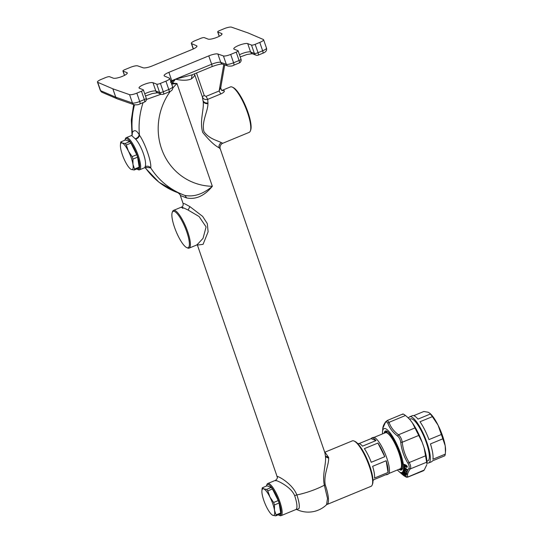 <?xml version="1.0" encoding="UTF-8"?>
<svg xmlns="http://www.w3.org/2000/svg" width="543" height="543" viewBox="0 0 543 543"><rect width="100%" height="100%" fill="white"/><g stroke="black" fill="none" stroke-linecap="round" stroke-linejoin="round"><path stroke-width="0.81" d="M445.443 452.394L445.219 446A22.684 5.681 -112.4 0 0 445.158 445.606L445.219 446A22.684 5.681 67.6 0 1 445.552 450.948L445.274 454.152L432.914 459.249A24.951 6.244 67.6 0 0 432.588 452.428A24.951 6.244 67.6 0 0 430.456 443.923L442.823 438.819A24.951 6.244 67.6 0 0 441.337 434.509L428.977 439.606A24.951 6.244 67.6 0 0 420.004 421.755L432.364 416.657L438.025 425.101A22.684 5.681 67.6 0 1 445.158 445.606L442.823 438.819M413.718 415.66L423.832 411.485L428.264 412.266L430.083 413.447A22.684 5.681 67.6 0 1 438.025 425.101L441.337 434.509M429.615 413.04L430.355 414.01L417.988 419.108A24.951 6.244 -112.4 0 0 412.415 415.68L409.707 416.8A24.951 6.244 67.6 0 1 420.635 428.318A24.951 6.244 67.6 0 1 429.88 453.548A24.951 6.244 67.6 0 1 428.732 462.935A24.951 6.244 67.6 0 1 426.961 462.785M430.355 414.01A24.951 6.244 67.6 0 1 432.364 416.657M408.553 418.151A24.951 6.244 67.6 0 1 409.707 416.8M428.732 462.935L431.441 461.815A24.951 6.244 -112.4 0 0 432.384 460.912L444.751 455.815A24.951 6.244 -112.4 0 0 445.274 454.152M409.626 419.284L410.569 418.897A22.684 5.681 67.6 0 1 420.506 429.364A22.684 5.681 67.6 0 1 428.916 452.305A22.684 5.681 67.6 0 1 427.87 460.837L426.92 461.231M405.39 468.765L405.845 468.901L405.431 468.385L405.845 468.684M405.92 468.548L405.383 468.541M403.205 471.005L402.886 471.718L403.51 471.772L403.768 471.195L403.089 470.944L403.055 471.881L403.951 472.315L404.019 471.677L404.162 472.559L404.08 471.636L404.664 472.118L404.325 472.24L405.112 472.342L404.854 472.607L405.112 472.342M405.702 472.858L406.422 473.272L405.702 472.858M405.105 473.801L404.426 473.367M403.795 473.985L404.345 474.534M405.085 468.175L405.967 468.935M405.933 468.982L405.445 468.765M405.248 472.79L406.307 474.134L406.3 473.218L405.478 472.885L405.553 473.353L404.202 472.525M403.164 472.247L402.356 472.125L404.311 473.313L403.415 473.36L403.68 473.679L404.521 474.025L404.223 473.53L403.761 473.591L404.779 474.283L404.766 473.91L405.58 474.29L405.363 473.998M404.718 467.788L404.61 468.426L403.849 468.215L403.775 467.55L404.399 467.625L403.917 468.276L404.732 468.46L404.264 467.17M426.594 458.136A27.978 7.005 -112.4 0 0 424.144 447.914L426.92 463.749A27.978 7.005 -112.4 0 0 426.594 458.136M422.271 442.477A27.978 7.005 -112.4 0 0 412.47 422.977L422.271 442.477L424.144 447.914M405.01 464.876L405.92 465.487L405.01 464.876C404.06 464.767 404.033 465.12 404.929 465.935L404.902 466.091C403.734 465.025 403.768 464.557 404.983 464.679L405.967 465.086M405.96 465.27C406.958 465.962 407.08 466.376 406.34 466.518L407.019 466.084M404.983 464.679L404.908 464.577C403.619 464.441 403.598 465.005 404.834 466.261L404.562 465.134L405.92 465.487C406.829 465.982 406.938 466.288 406.245 466.417L406.34 466.518M404.902 466.091L404.528 466.403L405.051 466.709L404.732 465.405L405.709 465.629L405.804 466.247C405.024 466.254 405.2 466.607 406.347 467.299L406.748 467.082L406.347 467.082C405.309 466.607 405.153 466.356 405.879 466.322L406.429 466.722M404.501 468.494L404.162 468.385L404.277 468.86L407.304 469.552L404.067 467.068L407.406 469.743L407.352 470.129L407.182 469.566L404.175 468.548L404.121 468.887L407.352 470.129M403.537 466.865L403.693 467.489L404.141 467.129L403.422 466.824L403.415 467.279L404.481 467.496M404.467 470.849L403.68 470.659L404.44 470.951L404.386 470.218L404.847 470.177L407.121 471.473M403.089 470.944L406.361 473.157L406.788 472.023L407.311 472.125L404.773 470.353L404.094 470.482L404.223 469.647M403.883 471.249L403.123 472.057L403.619 472.403M404.46 472.885L406.259 474.256L406.422 473.272M406.259 474.256L406.646 474.331L406.734 473.265M404.963 473.238L405.207 472.817L405.553 473.353M407.311 472.125L403.72 469.437L404.094 470.482L403.361 470.435L403.517 469.396M406.802 474.256L406.856 473.448L406.646 474.331M402.356 472.125L403.415 473.36L403.992 473.136L403.218 472.349M404.162 474.046L404.779 474.283M405.316 474.501L404.623 474.385L405.316 474.501M404.535 474.344L405.451 474.982L406.042 474.426M402.363 472.702L401.542 472.505L403.544 473.767M403.551 473.978L404.406 475.173L404.65 474.711L402.472 473.577L403.123 473.537M401.542 472.505L404.318 475.234L404.766 474.765M403.171 474.236L403.497 473.964L403.816 474.575M404.318 475.234L404.739 475.512L404.637 474.962L405.132 474.928M412.47 422.977L409.931 419.637A27.978 7.005 -112.4 0 0 407.847 417.499L405.465 415.497C403.476 413.949 402.56 413.596 402.723 414.431M402.797 414.01L387.016 420.601M409.931 419.637L407.033 416.793M424.246 470.034L423.452 470.754L407.637 477.188L405.954 476.978L407.773 476.74L407.393 477.202L424.246 470.034L426.825 464.659M404.162 468.385L403.571 468.657L403.558 468.222L404.162 468.385M407.902 463.172L409.232 462.521C410.752 465.324 411.092 467.455 410.257 468.914L408.77 468.595C409.544 467.306 409.252 465.5 407.902 463.172C403.992 456.88 401.603 449.937 400.734 442.348L402.248 442.24L418.714 435.466M400.734 442.348C400.327 439.579 399.275 437.475 397.557 436.036L398.508 434.787C400.435 436.511 401.684 438.995 402.248 442.24C403.028 449.638 405.356 456.398 409.232 462.521L425.698 455.753M403.422 466.824L403.666 466.81A23.817 5.966 67.6 0 0 403.571 465.765L403.388 464.401L404.644 464.455L406.531 465.446L404.644 464.455L403.483 464.462L403.646 465.718L404.528 466.403L403.646 465.718M405.024 466.451L404.969 465.975M406.347 467.299L407.189 466.756L406.503 465.473L404.664 464.516M406.748 467.082L406.531 465.446C407.494 466.451 407.576 467.082 406.775 467.333M403.625 470.795L404.515 471.195L404.386 470.218M406.843 471.894L404.637 470.666L406.904 472.084M402.512 472.003L406.042 474.657L403.103 472.288L402.648 472.485M403.415 467.279L403.714 467.652A23.817 5.966 67.6 0 1 403.72 468.175L403.456 468.616L404.121 468.887L403.707 468.921A23.817 5.966 67.6 0 1 403.68 469.396L407.23 471.643M406.286 474.982L405.933 474.915L406.286 474.982L406.178 474.053M404.895 474.704L405.791 475.295L405.933 474.915M401.8 472.831L402.282 472.851M414.933 427.952L398.508 434.787C393.804 431.278 390.648 427.131 389.039 422.332L387.424 420.52L385.74 421.701L382.767 428.42C382.917 426.459 383.908 424.219 385.74 421.701M400.693 472.641L403.503 475.016L401.155 472.695M403.503 475.016L403.931 475.329L403.727 474.867M403.707 468.209L404.467 468.426M405.465 415.497L389.039 422.332L387.838 423.255C389.528 428.101 392.765 432.364 397.557 436.036M385.537 422.359L386.535 421.707L387.838 423.255M382.489 433.911L382.51 431.97A23.817 5.966 67.6 0 1 385.367 428.631A23.817 5.966 67.6 0 1 395.752 442.097A23.817 5.966 67.6 0 1 403.388 464.401L403.483 464.462M405.051 466.709L404.481 466.532M405.804 466.247L405.682 465.799M404.107 469.098L407.114 470.136M403.666 466.81L407.311 469.851M403.544 470.605L403.395 469.342M404.128 471.107L404.515 471.195M403.816 471.188L406.361 473.17M403.239 470.381L403.483 470.7A23.817 5.966 67.6 0 1 403.388 471.059L403.551 471.148M402.763 471.657L403.123 472.057M405.736 473.903L405.35 473.523M402.282 472.709L405.248 475.24M406.218 476.632L405.852 475.288M407.033 471.507L408.77 468.595M403.68 473.679L403.327 473.32M405.377 475.071L405.791 475.295M404.739 475.512L405.234 475.254L404.813 475.532M404.128 475.396L401.101 472.777L404.046 475.179M401.012 472.702L401.005 472.702A23.817 5.966 67.6 0 0 401.725 472.77L401.813 472.729M404.006 475.811L402.01 474.188L406.585 477.277M405.954 476.978L403.917 475.736M401.739 472.491L405.241 475.308M400.429 469.05A20.417 5.111 -112.4 0 0 400.646 469.125A20.417 5.111 -112.4 0 0 401.8 469.138A20.417 5.111 -112.4 0 0 402.56 468.412M387.281 431.366A20.417 5.111 -112.4 0 0 386.229 431.386A20.417 5.111 -112.4 0 0 385.32 432.418M130.205 168.751L131.358 169.497A14.369 3.597 67.6 0 1 130.205 168.751A14.369 3.597 67.6 0 1 128.637 167.04A14.369 3.597 67.6 0 1 125.175 161.373A14.369 3.597 67.6 0 1 120.621 148.13A14.369 3.597 67.6 0 1 120.41 145.001A14.369 3.597 67.6 0 1 122.243 143.026A14.369 3.597 67.6 0 1 124.958 145.483A14.369 3.597 67.6 0 1 128.419 151.151A14.369 3.597 67.6 0 1 132.981 164.393A14.369 3.597 67.6 0 1 131.358 169.497L134.257 170L138.893 168.086A15.883 3.977 67.6 0 0 139.191 167.142L137.596 157.171L132.96 159.085L132.981 164.393L134.555 169.056A15.883 3.977 67.6 0 1 134.257 170M399.465 469.118A19.813 4.962 -112.4 0 0 400.381 469.071A19.813 4.962 -112.4 0 0 398.263 451.009A19.813 4.962 -112.4 0 0 386.541 432.5A19.813 4.962 -112.4 0 0 385.272 432.438A19.813 4.962 -112.4 0 0 384.587 433.049M120.41 145.001L120.6 142.823A15.883 3.977 67.6 0 1 120.899 141.879L122.243 143.026L125.141 143.522A15.883 3.977 67.6 0 1 125.548 144.024A15.883 3.977 67.6 0 1 126.281 145.022L128.419 151.151L132.119 156.635A15.883 3.977 67.6 0 1 132.96 159.085M388.883 473.482L400.266 468.785A19.507 4.887 -112.4 0 0 398.182 451.009A19.507 4.887 -112.4 0 0 386.636 432.778A19.507 4.887 -112.4 0 0 385.387 432.717L374.005 437.414M134.555 169.056L139.191 167.142M132.119 156.635L136.755 154.728A15.883 3.977 67.6 0 1 137.596 157.171M126.281 145.022L130.917 143.114L136.755 154.728M125.141 143.522L129.777 141.614A15.883 3.977 67.6 0 1 130.177 142.11A15.883 3.977 67.6 0 1 130.917 143.114M129.777 141.614L125.535 139.972L120.899 141.879M271.71 514.601L272.857 515.355A14.369 3.597 67.6 0 1 271.71 514.601A14.369 3.597 67.6 0 1 270.142 512.897A14.369 3.597 67.6 0 1 266.674 507.223A14.369 3.597 67.6 0 1 262.12 493.981A14.369 3.597 67.6 0 1 261.909 490.852A14.369 3.597 67.6 0 1 263.742 488.876A14.369 3.597 67.6 0 1 266.457 491.334A14.369 3.597 67.6 0 1 269.919 497.001A14.369 3.597 67.6 0 1 274.48 510.244A14.369 3.597 67.6 0 1 272.857 515.355L275.763 515.85L280.392 513.936A15.883 3.977 67.6 0 0 280.69 512.999L276.061 514.907A15.883 3.977 67.6 0 1 275.763 515.85M124.917 140.223A16.636 4.168 67.6 0 1 125.087 139.585A16.636 4.168 67.6 0 1 130.082 141.547A16.636 4.168 67.6 0 1 138.628 159.975A16.636 4.168 67.6 0 1 137.345 169.294A16.636 4.168 67.6 0 1 136.768 168.961M125.087 139.585L125.44 138.648A17.39 4.358 67.6 0 1 126.261 137.671A17.39 4.358 67.6 0 1 130.659 140.698A17.39 4.358 67.6 0 1 139.028 157.965A17.39 4.358 67.6 0 1 139.524 169.83A17.39 4.358 67.6 0 1 138.255 169.708L137.345 169.294M372.987 480.365L373.312 480.236A19.813 4.962 -112.4 0 0 374.005 479.605L387.539 474.019A19.813 4.962 67.6 0 1 386.847 474.65L388.197 474.093A19.813 4.962 -112.4 0 0 386.08 456.032A19.813 4.962 -112.4 0 0 374.358 437.522A19.813 4.962 -112.4 0 0 373.089 437.461L371.738 438.018A19.813 4.962 67.6 0 1 373.007 438.079A19.813 4.962 67.6 0 1 376.027 440.577L362.486 446.163A19.813 4.962 -112.4 0 0 359.473 443.665A19.813 4.962 -112.4 0 0 358.204 443.604L357.878 443.733M376.027 440.577L371.039 438.649L359.14 443.556M371.039 438.649A19.813 4.962 67.6 0 1 371.738 438.018M386.847 474.65A19.813 4.962 67.6 0 1 385.91 474.697M388.035 472.464L374.5 478.044A19.813 4.962 -112.4 0 0 372.627 466.328L386.161 460.742A19.813 4.962 67.6 0 1 388.035 472.464L386.161 460.742M384.77 456.704L371.236 462.29A19.813 4.962 -112.4 0 0 364.373 448.64L377.908 443.061A19.813 4.962 67.6 0 1 384.77 456.704L377.908 443.061M261.909 490.852L262.099 488.673A15.883 3.977 67.6 0 1 262.405 487.729L267.034 485.822L271.276 487.465A15.883 3.977 67.6 0 1 271.676 487.967A15.883 3.977 67.6 0 1 272.416 488.965L267.78 490.872A15.883 3.977 67.6 0 0 267.047 489.874A15.883 3.977 67.6 0 0 266.64 489.372L263.742 488.876L262.405 487.729M276.061 514.907L274.48 510.244L274.459 504.936A15.883 3.977 67.6 0 0 273.618 502.492L269.919 497.001L267.78 490.872M126.261 137.671L131.555 135.485L135.689 139.184C141.662 145.945 147.214 162.085 145.137 166.62L144.818 167.644L146.929 167.482M266.64 489.372L271.276 487.465M273.618 502.492L278.254 500.578L272.416 488.965M274.459 504.936L279.095 503.022L280.69 512.999M278.254 500.578A15.883 3.977 67.6 0 1 279.095 503.022M132.132 135.187L131.528 135.499M135.465 138.716C137.623 137.902 138.859 136.558 139.171 134.691L139.476 135.248C145.11 143.155 151.796 162.574 150.71 167.875L146.196 167.373M135.689 139.184C137.874 138.384 139.137 137.067 139.476 135.248A75.62 71.214 -68.8 0 1 143.081 102.62M132.18 135.092L132.363 132.492A75.62 71.214 -68.8 0 1 134.508 104.847M139.171 134.691C136.571 130.225 134.304 129.492 132.363 132.492L132.058 135.2M145.137 166.62C147.309 165.791 149.169 166.206 150.71 167.875A75.62 71.214 -68.8 0 0 183.595 194.937L176.482 192.188A75.62 71.214 -68.8 0 1 145.198 167.509M171.344 83.093L172.409 84.009L171.907 84.728M354.111 441.038L355.027 441.452A23.817 5.966 67.6 0 1 359.317 445.436A23.817 5.966 67.6 0 1 369.858 466.254A23.817 5.966 67.6 0 1 372.573 483.996L372.22 484.933A24.578 6.156 -112.4 0 0 369.416 466.627A24.578 6.156 -112.4 0 0 358.543 445.151A24.578 6.156 -112.4 0 0 354.111 441.038A24.578 6.156 -112.4 0 0 352.326 440.875L324.904 452.183L328.671 457.471L325.433 456.039L324.836 452.577L220.261 148.884L219.067 147.73C218.72 145.565 219.481 143.868 221.347 142.646L222.806 143.25L249.189 132.363A24.578 6.156 -112.4 0 0 250.343 130.985A24.578 6.156 -112.4 0 0 247.547 112.679A24.578 6.156 -112.4 0 0 236.673 91.204A24.578 6.156 -112.4 0 0 232.241 87.09A24.578 6.156 -112.4 0 0 230.449 86.928L221.843 90.477M278.267 514.818A16.636 4.168 -112.4 0 0 278.844 515.144A16.636 4.168 -112.4 0 0 280.846 514.302A16.636 4.168 -112.4 0 0 275.776 494.334A16.636 4.168 -112.4 0 0 266.593 485.435A16.636 4.168 -112.4 0 0 266.579 485.462A16.636 4.168 -112.4 0 0 266.416 486.08M266.932 484.526A17.39 4.358 67.6 0 1 266.946 484.499A17.39 4.358 67.6 0 1 267.76 483.521A17.39 4.358 67.6 0 1 277.5 495.82A17.39 4.358 67.6 0 1 281.844 514.676A17.39 4.358 67.6 0 1 281.023 515.68A17.39 4.358 67.6 0 1 279.754 515.558L278.844 515.144M178.111 214.79A19.663 4.921 -112.4 0 0 172.212 212.469A19.663 4.921 -112.4 0 0 174.452 227.117A19.663 4.921 -112.4 0 0 183.147 244.296A19.663 4.921 -112.4 0 0 186.69 247.588A19.663 4.921 -112.4 0 0 188.204 236.572A19.663 4.921 -112.4 0 0 178.111 214.79M172.212 212.469L172.565 211.539A20.417 5.111 67.6 0 1 173.522 210.392A20.417 5.111 67.6 0 1 178.688 213.942A20.417 5.111 67.6 0 1 188.509 234.216A20.417 5.111 67.6 0 1 189.093 248.137A20.417 5.111 67.6 0 1 187.606 248.002L186.69 247.588M161.156 94.19L146.406 99.464M217.872 53.995L223.424 55.936A6.048 1.357 161 0 0 230.7 54.422L236.205 52.148A3.027 0.679 161 0 0 238.119 50.798A3.027 0.679 161 0 0 237.963 50.669L234.176 49.196A7.561 1.697 161 0 1 233.789 48.87A7.561 1.697 161 0 1 239.47 45.137A7.561 1.697 161 0 1 247.71 43.616L251.504 45.083A3.027 0.679 161 0 0 255.156 44.336L259.778 42.429A6.048 1.357 161 0 0 263.599 39.727A6.048 1.357 161 0 0 263.328 39.476L248.219 32.994A3.027 0.679 161 0 0 248.185 32.98L231.494 27.15A6.048 1.357 161 0 0 224.218 28.664L219.596 30.571A3.027 0.679 161 0 0 217.682 31.922A3.027 0.679 161 0 0 217.838 32.051L221.632 33.517A7.561 1.697 161 0 1 222.012 33.849A7.561 1.697 161 0 1 216.338 37.582A7.561 1.697 161 0 1 208.091 39.103L204.304 37.637A3.027 0.679 161 0 0 200.645 38.383L195.141 40.657A6.048 1.357 161 0 0 191.312 43.359A6.048 1.357 161 0 0 191.591 43.61L196.614 45.768A7.561 1.697 161 0 1 196.953 46.08A7.561 1.697 161 0 1 192.174 49.461L152.284 65.913A7.561 1.697 161 0 1 143.182 67.8L137.63 65.866A6.048 1.357 161 0 0 130.354 67.373L124.849 69.647A3.027 0.679 161 0 0 122.935 70.997A3.027 0.679 161 0 0 123.085 71.133L126.879 72.599A7.561 1.697 161 0 1 127.266 72.932A7.561 1.697 161 0 1 121.584 76.665A7.561 1.697 161 0 1 113.344 78.178L109.55 76.712A3.027 0.679 161 0 0 105.899 77.466L101.276 79.366A6.048 1.357 161 0 0 97.448 82.074A6.048 1.357 161 0 0 97.726 82.326L112.835 88.808A3.027 0.679 161 0 0 112.869 88.821L129.56 94.645A6.048 1.357 161 0 0 136.836 93.138L141.458 91.231A3.027 0.679 161 0 0 143.372 89.88A3.027 0.679 161 0 0 143.216 89.744L139.422 88.278A7.561 1.697 161 0 1 139.042 87.946A7.561 1.697 161 0 1 144.716 84.213A7.561 1.697 161 0 1 152.956 82.692L156.751 84.165A3.027 0.679 161 0 0 160.409 83.412L165.914 81.145A6.048 1.357 161 0 0 169.742 78.436A6.048 1.357 161 0 0 169.464 78.185L164.441 76.034A7.561 1.697 161 0 1 164.095 75.715A7.561 1.697 161 0 1 168.88 72.341L208.77 55.881A7.561 1.697 161 0 1 217.872 53.995L220.75 62.357L226.302 64.291A3.027 2.837 109.2 0 0 227.992 66.029L222.44 64.088A3.027 2.837 -70.8 0 1 220.75 62.357A7.561 1.697 161 0 0 211.655 64.244L208.77 55.881M172.783 88.115A60.49 56.974 -68.8 0 1 176.957 83.527L212.347 186.297C203.136 194.102 193.994 197.15 184.919 195.439L184.905 195.432M184.919 195.439A75.62 71.214 -68.8 0 1 183.595 194.937L185.014 195.473L186.616 197.937L180.547 195.589M192.174 74.791L191.34 78.959C187.396 80.588 182.102 80.663 175.464 79.169L172.43 83.14L176.957 83.527L172.409 84.009L172.43 83.14A4.534 0.407 25.9 0 0 171.167 82.584M222.501 64.108C220.75 63.87 217.2 64.726 211.858 66.674L191.835 74.927L175.464 79.169L170.529 82.326M328.671 457.471L328.644 458.17C328.875 465.161 323.445 475.281 325.23 484.79A24.578 6.156 67.6 0 1 326.9 504.528L371.066 486.311A24.578 6.156 -112.4 0 0 372.22 484.933M275.871 480.84C271.955 478.519 290.186 484.838 294.639 495.61L296.878 494.917C299.078 501.596 299.777 506.151 298.989 508.574L296.743 509.49A26.464 26.464 0 0 0 326.533 504.759L327.51 498.42L324.341 485.211C322.033 474.663 326.295 464.17 325.474 456.772L325.433 456.039M182.957 208.363C179.821 206.306 181.545 206.869 188.129 210.053L199.071 216.508L206.089 226.933L203.034 238.35L196.987 244.879L189.093 248.137M220.655 87.586L219.114 90.986L220.757 93.966L207.691 99.355L206.048 96.376L204.27 95.561A3.027 0.679 -19 0 0 202.349 96.858M203.136 100.883C204.059 102.471 205.675 103.19 207.983 103.034L207.691 99.355C205.139 99.96 203.367 99.152 202.363 96.932L203.177 101.602C204.243 109.611 199.335 121.15 202.702 132.404C209.32 140.549 214.77 145.66 219.067 147.73M207.983 103.034L207.935 103.706C208.084 111.071 201.27 122.06 203.964 131.623C208.94 138.947 218.171 140.766 221.347 142.646M250.343 130.985L250.696 130.048A23.817 5.966 -112.4 0 0 247.981 112.306A23.817 5.966 -112.4 0 0 237.447 91.496A23.817 5.966 67.6 0 0 233.151 87.511L232.241 87.09M170.312 91.305A60.49 56.974 -68.8 0 0 163.321 153.255A60.49 56.974 -68.8 0 0 212.347 186.297C204.426 195.894 195.847 199.776 186.616 197.937M170.678 81.172A7.561 1.697 161 0 1 171.758 80.697A3.027 0.76 -112.4 0 1 171.975 81.436L172.871 82.319M177.649 192.636C177.303 191.903 180.934 195.242 180.296 195.392L183.079 203.482L184.708 203.774L189.88 206.611L202.648 216.386L207.311 223.628L208.112 231.813L203.062 244.357L197.428 245.049M277.446 477.283C273.93 473.754 291.863 482.17 296.878 494.917A26.464 5.939 161 0 0 324.341 485.211L325.23 484.79M202.498 97.278L194.584 74.31A26.464 5.939 161 0 1 194.326 75.891A26.464 5.939 161 0 1 191.34 78.959M220.757 93.966C223.336 92.826 224.537 91.753 224.361 90.756L221.707 90.464L220.594 88.299M224.361 90.756L221.68 90.443M223.092 90.267L222.039 90.484M407.175 469.295L407.304 469.695M407.773 476.74C407.053 474.765 407.881 472.159 410.257 468.914L426.73 462.202M402.058 472.702A23.817 5.966 67.6 0 0 402.567 472.424L402.648 472.362M402.01 474.182L398.752 471.344A23.817 5.966 67.6 0 0 400.605 472.566L400.7 472.546M384.132 433.233A21.082 5.281 67.6 0 1 386.575 431.027A21.082 5.281 67.6 0 1 386.921 431.162C389.976 432.981 393.695 438.853 398.08 448.776L400.605 455.801L402.492 463.885L402.444 468.813A21.082 5.281 67.6 0 1 400.266 469.987A21.082 5.281 67.6 0 1 399.01 469.308M160.409 83.412L163.287 91.774A3.027 0.76 67.6 0 1 163.491 94.204L169.002 91.93A3.027 0.76 67.6 0 0 168.792 89.5A6.048 1.357 161 0 0 172.62 86.799C173.217 89.133 172.016 90.844 169.002 91.93M165.914 81.145L168.792 89.5L163.287 91.774A3.027 0.679 161 0 1 159.628 92.52A3.027 2.851 111.2 0 0 161.244 94.231A3.027 3.027 0 0 0 163.491 94.204M146.25 98.235A3.027 0.679 161 0 1 144.336 99.593A3.027 0.76 67.6 0 1 144.54 102.016A3.027 3.027 0 0 0 146.25 98.235L143.372 89.88M112.869 88.821L115.747 97.177A3.027 2.837 109.2 0 0 117.437 98.914L134.135 104.738A3.027 2.837 109.2 0 1 132.438 103.007A6.048 1.357 161 0 0 139.714 101.493L144.336 99.593L141.458 91.231M129.56 94.645L132.438 103.007L115.747 97.177A3.027 0.679 161 0 1 115.713 97.163A3.027 2.864 113.2 0 0 117.342 98.874M144.73 93.83A7.561 1.697 161 0 1 155.841 91.054L159.628 92.52L156.751 84.165M152.956 82.692L155.841 91.054A3.027 2.851 111.2 0 0 157.456 92.758L161.244 94.231M136.836 93.138L139.714 101.493A3.027 0.76 67.6 0 1 139.918 103.923L144.54 102.016M112.835 88.808L115.713 97.163L100.604 90.681A6.048 1.357 161 0 1 100.333 90.437L102.132 92.351A3.027 2.864 -66.8 0 1 100.604 90.681L97.726 82.326M126.879 72.599L127.164 73.42M123.085 71.133L124.544 75.355M281.023 515.68L295.813 509.578A17.39 4.358 -112.4 0 0 296.641 508.574A17.39 4.358 -112.4 0 0 294.639 495.61M204.27 95.561L196.505 73.006M217.838 32.051L219.291 36.279M255.156 44.336L258.034 52.698A3.027 0.679 161 0 1 254.382 53.445A3.027 2.851 111.2 0 0 255.997 55.148A3.027 3.027 0 0 0 258.244 55.121L262.86 53.221A3.027 0.76 67.6 0 0 262.656 50.791L259.778 42.429M251.504 45.083L254.382 53.445L250.588 51.979A3.027 2.851 111.2 0 0 252.203 53.682L255.997 55.148M236.205 52.148L239.083 60.511A3.027 0.76 67.6 0 1 239.293 62.94A3.027 3.027 0 0 0 240.997 59.16A3.027 0.679 161 0 1 239.083 60.511L233.578 62.784A6.048 1.357 161 0 1 226.302 64.291L223.424 55.936M168.88 72.341L171.758 80.697L211.655 64.244A3.027 0.76 -112.4 0 1 211.858 66.674M203.177 101.602C204.1 103.102 205.688 103.808 207.935 103.706M189.88 206.611L188.129 210.053M328.644 458.17L325.474 456.772M223.764 64.549L219.114 90.986L206.048 96.376M196.614 45.768L196.878 46.535M191.591 43.61L193.417 48.918M221.632 33.517L221.911 34.345M263.599 39.727L266.484 48.083A6.048 1.357 161 0 1 262.656 50.791L258.034 52.698A3.027 0.76 67.6 0 1 258.244 55.121M247.71 43.616L250.588 51.979A7.561 1.697 161 0 0 239.483 54.755M230.7 54.422L233.578 62.784A3.027 0.76 67.6 0 1 233.782 65.214L239.293 62.94M404.915 465.867L404.399 465.263M404.515 470.482L404.454 470.937M404.155 469.58L407.257 471.704M404.216 467.089L403.693 466.865M382.51 431.97L382.767 428.42M398.752 471.344L397.361 469.987M402.607 468.147L400.381 469.071M387.505 431.515L385.272 432.438M139.524 169.83L144.818 167.644M102.132 92.351L117.24 98.833A3.027 3.027 0 0 0 117.437 98.914M266.593 485.435L266.946 484.499M157.524 92.785L152.318 93.539L145.47 95.982M139.918 103.923C138.737 104.731 136.802 105.003 134.135 104.738M169.742 78.436L172.62 86.799M97.448 82.074L100.333 90.437M122.935 70.997L124.449 75.402M197.387 245.022L277.188 476.795C277.738 477.745 277.195 478.919 275.545 480.311L267.76 483.521M217.682 31.922L219.202 36.327M238.119 50.798L240.997 59.16M176.482 192.188L158.95 182.238L144.94 167.597M132.017 135.227L131.325 119.86L133.68 104.582M197.157 244.364L197.523 245.117L196.892 244.913M326.533 504.759L326.9 504.528M295.813 509.578L296.722 509.477M183.079 203.482C183.344 205.492 182.787 206.713 181.416 207.134L173.522 210.392M191.312 43.359L193.254 48.992M221.707 90.464L220.675 87.966L224.734 64.888M222.806 143.25C219.039 144.764 220.214 149.787 220.261 148.884M324.571 452.02L324.979 452.19L324.626 452.299M194.584 74.31L194.469 73.848M266.484 48.083C267.081 50.424 265.873 52.135 262.86 53.221M252.271 53.709L247.072 54.463L240.223 56.906M233.782 65.214C232.594 66.022 230.666 66.294 227.992 66.029"/></g></svg>
